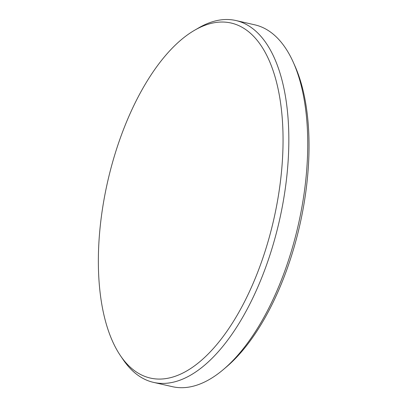 <?xml version="1.0" encoding="UTF-8"?>
<svg xmlns="http://www.w3.org/2000/svg" width="408" height="408" viewBox="0 0 408 408"><rect width="100%" height="100%" fill="white"/><g stroke="black" fill="none" stroke-linecap="round" stroke-linejoin="round"><path stroke-width="0.61" d="M234.722 24.026A182.055 85.19 -77.2 0 0 194.636 30.233A182.055 85.19 -77.2 0 0 107.651 181.626A182.055 85.19 -77.2 0 0 120.503 355.756A182.055 85.19 -77.2 0 0 146.701 377.058A182.055 85.19 -77.2 0 0 271.932 227.185A182.055 85.19 -77.2 0 0 234.722 24.026M194.636 30.233L198.711 27.866A185.553 86.828 102.8 0 1 235.921 20.533A185.553 86.828 102.8 0 1 239.572 21.547A185.553 86.828 102.8 0 1 278.455 224.675A185.553 86.828 102.8 0 1 153.515 382.378A185.553 86.828 102.8 0 1 149.858 381.363A185.553 86.828 102.8 0 1 123.155 359.652L120.503 355.756M153.515 382.378L172.4 386.677A185.553 86.828 -77.2 0 0 223.472 369.444A185.553 86.828 -77.2 0 0 293.377 62.48A185.553 86.828 -77.2 0 0 258.458 25.847A185.553 86.828 -77.2 0 0 254.806 24.832L235.921 20.533M293.377 62.48L294.959 66.019A181.902 85.119 102.8 0 1 226.425 366.94L223.472 369.444"/></g></svg>
